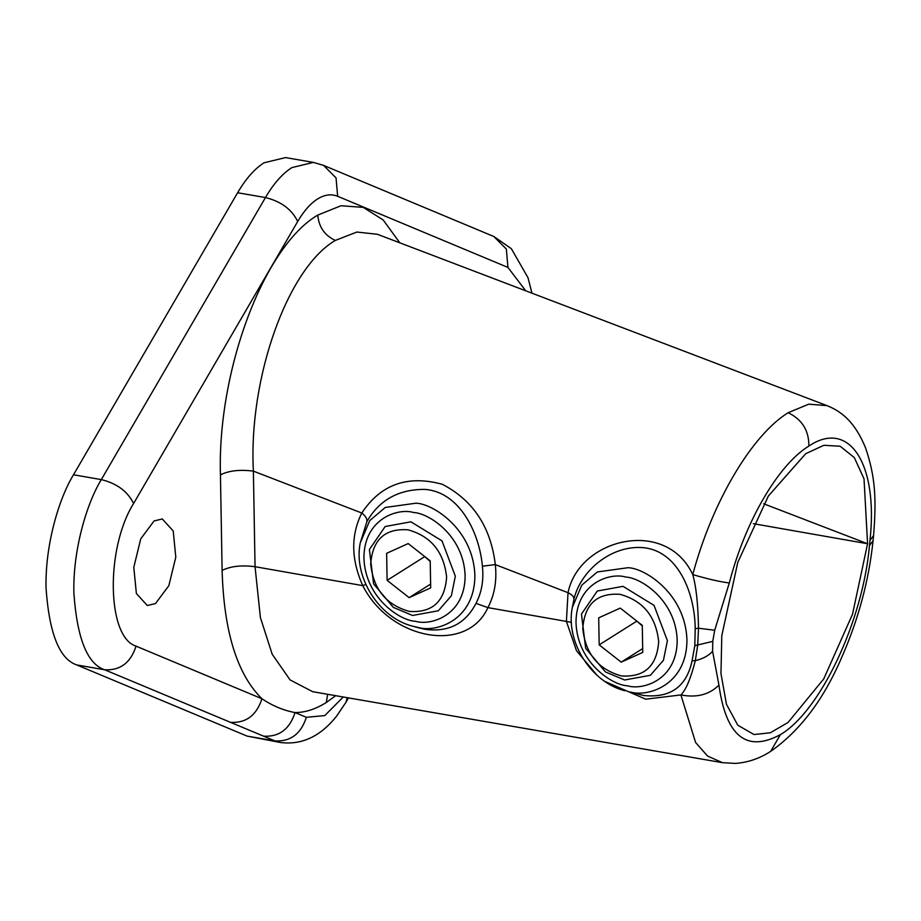 <?xml version="1.0" encoding="UTF-8"?>
<svg xmlns="http://www.w3.org/2000/svg" width="921" height="921" viewBox="0 0 921 921"><rect width="100%" height="100%" fill="white"/><g stroke="black" fill="none" stroke-linecap="round" stroke-linejoin="round"><path stroke-width="1.38" d="M297.702 221.477C303.826 211.024 310.423 203.541 317.503 199.017C324.583 194.619 331.295 193.709 337.65 196.288L336.05 177.903L323.559 165.377L313.359 162.395L291.853 167.61C282.413 173.643 273.618 183.624 265.455 197.555C281.089 201.423 291.842 209.401 297.702 221.477L133.58 503.534C105.362 548.559 106.905 637.32 136.066 646.151L261.932 698.74C237.146 674.333 223.872 631.564 222.111 570.433L220.441 474.868C217.252 371.405 263.51 246.69 317.78 215.088L340.989 205.74L363.208 207.375L383.159 219.946L399.818 242.81M525.753 290.817L507.943 267.435L337.65 196.288M155.511 603.543L147.302 605.534L136.377 593.527L133.798 567.324L140.752 538.82L154.072 520.952L162.28 518.96L173.217 530.968L175.796 557.17L168.842 585.675L155.511 603.543M133.58 503.534C127.708 491.446 116.967 483.479 101.322 479.599L265.455 197.555L237.618 192.742C245.78 178.801 254.587 168.819 264.016 162.798L285.533 157.583L313.359 162.395M222.111 570.433C230.538 566.208 241.521 564.964 255.048 566.703L253.379 471.126L361.792 513.02C380.73 484.365 407.589 474.799 442.345 484.308C473.129 500.299 490.789 527.065 495.314 564.608L568.027 592.698C578.975 538.451 666.044 517.13 692.753 574.612C712.37 501.174 752.192 434.839 788.157 412.712L808.684 404.181L826.977 405.62L377.449 234.291L356.853 232.046L335.336 240.416C287.387 268.391 248.405 378.358 253.379 471.126C239.851 469.388 228.869 470.631 220.441 474.868M596.82 675.058L576.488 650.71L566.403 621.41L487.911 607.618C466.982 653.991 390.354 640.256 362.759 585.629L255.048 566.703L260.401 617.588L272.19 654.221L290.092 679.928L312.726 691.706L722.49 762.68L707.535 756.037L695.585 742.464L680.918 694.929L645.736 699.189L605.005 681.505M335.716 695.689L326.287 702.504C315.604 709.205 305.196 712.555 295.042 712.566C283.507 710.448 272.478 705.843 261.932 698.74C256.568 715.329 246.103 723.204 230.515 722.352L263.625 736.178C279.201 737.03 289.678 729.156 295.042 712.566L306.359 717.298L324.779 715.582L343.268 697.001M237.618 192.742L73.496 474.787C59.405 497.662 44.979 544.173 46.05 588.231C49.25 633.625 59.508 659.194 76.811 664.95L247.104 736.098L280.283 742.476C301.754 745.262 320.589 736.409 336.787 715.893L345.997 702.228L347.263 697.692M826.977 405.62L826.977 405.62C839.987 410.893 854.331 420.241 865.648 448.147C875.537 477.297 876.424 499.412 873.568 535.585L873.062 540.731L869.47 545.531C862.931 621.019 820.254 711.231 780.375 734.647C746.574 752.837 726.093 736.328 718.933 685.12C709.308 694.699 696.633 697.968 680.918 694.929C686.064 689.702 690.865 678.259 695.32 660.622L692.062 660.887C686.444 686.951 670.12 698.452 643.088 695.413L630.217 691.936C647.175 697.358 686.951 685.661 686.939 639.819C685.351 593.711 644.919 568.13 628.053 567.704L597.326 571.976L581.807 585.123L572.298 607.549L573.944 599.191C574.128 596.923 572.16 594.759 568.027 592.698L566.403 621.41L571.4 622.389M365.856 584.467L362.759 585.629C351.062 559.404 350.74 535.205 361.792 513.02C365.568 516.002 367.272 518.857 366.915 521.562L360.226 543.022C353.261 576.972 379.061 617.853 412.677 626.188L418.146 627.42C435.092 632.842 474.879 621.134 474.868 575.303C473.267 529.184 432.847 503.614 415.981 503.188L385.243 507.459L369.735 520.607L360.226 543.033M573.944 599.191C580.541 571.17 610.128 546.095 640.993 547.511C678.098 549.204 694.987 593.538 695.205 628.709L698.498 628.214C698.106 604.452 696.184 586.585 692.753 574.612C708.433 579.171 720.625 581.945 729.317 582.947C745.112 521.551 778.303 464.691 808.868 446.063C849.3 418.813 878.427 464.046 869.977 540.385L873.568 535.585M482.397 566.185L495.314 564.608C497.041 580.552 494.565 594.897 487.911 607.618L475.984 603.37C481.741 592.364 483.87 579.965 482.397 566.185C479.369 532.476 459.464 491.791 424.811 489.396C398.655 489.247 379.348 499.965 366.915 521.562M419.067 627.949L425.168 629.319C448.504 632.416 465.439 623.77 475.984 603.37M753.309 523.669L867.582 543.747L864.013 478.805L854.32 457.61L840.194 446.248L823.892 445.28L805.691 453.708L768.367 496.028L737.79 562.351L721.788 635.697L720.97 673.596L726.462 704.312L737.802 725.218L754 734.532L770.324 732.782L788.1 722.432L823.754 678.904L852.524 614.226L867.582 543.747L763.716 503.787M718.933 685.12L712.601 651.297L712.762 641.384L714.696 630.24L729.317 582.947M695.205 628.709L694.814 645.644L692.062 660.887M714.696 630.24L698.498 628.214L697.692 645.276L695.32 660.622C702.873 658.849 708.629 655.74 712.601 651.297M642.294 625.969L636.423 620.777M624.645 679.986L650.399 675.289L663.442 660.276L667.403 640.705L654.071 605.385L623.01 586.343L597.269 591.04L581.462 614.065L585.687 648.372L605.419 671.916L624.645 679.986M636.434 621.376L599.18 644.873L598.708 617.841L620.259 608.09L642.282 625.371L642.754 652.413L621.203 662.153L642.685 648.603M621.203 662.153L599.18 644.873M621.445 675.922C644.458 677.488 656.88 666.079 658.688 641.695C656.005 616.517 643.123 600.734 620.017 594.321C597.004 592.756 584.582 604.164 582.763 628.559C585.445 653.726 598.339 669.509 621.445 675.922M430.211 561.453L424.351 556.261M412.573 615.47L438.327 610.773L451.371 595.749L455.331 576.189L441.988 540.869L410.939 521.816L385.185 526.513L369.39 549.549L373.615 583.856L393.336 607.388L412.573 615.47M424.362 556.86L387.108 580.357L386.636 553.314L408.187 543.574L430.211 560.854L430.683 587.886L409.131 597.637L430.614 584.087M409.131 597.637L387.108 580.357M409.361 611.406C432.386 612.972 444.797 601.563 446.616 577.168C443.934 552.001 431.04 536.218 407.945 529.805C384.92 528.24 372.51 539.648 370.691 564.032C373.373 589.21 386.267 604.993 409.361 611.406M323.559 165.377L493.852 236.513L506.331 249.038L507.943 267.435M335.336 240.416C324.664 235.465 318.816 227.015 317.78 215.088M327.669 694.296L326.287 702.504M230.515 722.352L104.649 669.774C120.225 670.615 130.701 662.752 136.066 646.151M73.496 474.787L101.322 479.599C87.23 502.475 72.805 548.997 73.876 593.043C77.088 638.437 87.334 664.006 104.649 669.774L76.811 664.95M247.104 736.098L274.942 740.91L263.625 736.178M306.359 717.298C300.994 733.887 290.518 741.762 274.942 740.91L280.283 742.476M788.157 412.712C802.11 419.492 809.006 430.602 808.868 446.063M722.49 762.68L735.603 763.417C748.14 762.438 759.837 758.432 770.67 751.363L780.375 734.647M869.47 545.531L869.977 540.385M415.475 621.272C400.704 620.904 365.315 598.512 363.922 558.149C363.91 518.028 398.735 507.793 413.575 512.537C428.334 512.905 463.724 535.297 465.117 575.66C465.128 615.781 430.303 626.015 415.475 621.272M694.814 645.644L712.762 641.384M627.546 685.788C612.787 685.42 577.398 663.028 576.005 622.677C575.993 582.544 610.807 572.309 625.647 577.053C640.406 577.432 675.795 599.813 677.188 640.176C677.2 680.297 642.386 690.543 627.546 685.788M493.852 236.513L511.328 248.67L527.998 277.705L531.97 293.177M348.518 697.899L345.997 702.228M419.101 627.961L412.677 626.188M770.67 751.363C799.923 730.883 823.547 699.672 841.552 657.755C858.384 619.603 868.883 580.598 873.062 540.731M572.298 607.549C565.344 641.488 591.144 682.369 624.749 690.715"/></g></svg>
